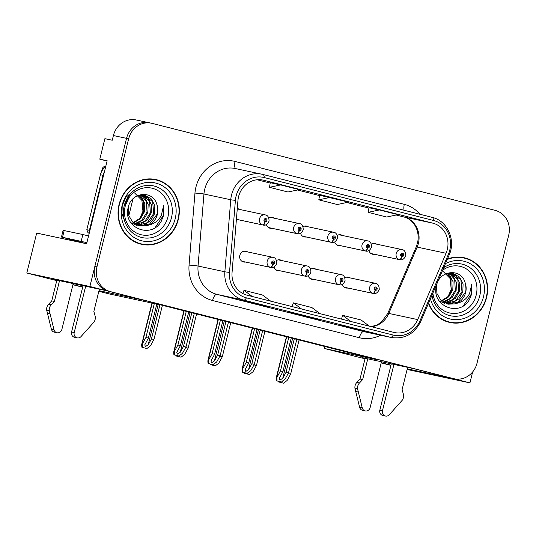 <?xml version="1.0" encoding="UTF-8"?>
<svg xmlns="http://www.w3.org/2000/svg" width="536" height="536" viewBox="0 0 536 536"><rect width="100%" height="100%" fill="white"/><g stroke="black" fill="none" stroke-linecap="round" stroke-linejoin="round"><path stroke-width="0.8" d="M247.578 251.907A5.528 5.092 102.1 0 0 245.917 251.196A5.528 5.092 102.1 0 0 239.827 255.35A5.528 5.092 102.1 0 0 243.605 262.004A5.528 5.092 102.1 0 0 245.414 262.037M274.03 267.008A5.528 5.092 102.1 0 0 277.775 270.673A5.528 5.092 102.1 0 0 279.584 270.7M308.2 275.671A5.528 5.092 102.1 0 0 311.945 279.336A5.528 5.092 102.1 0 0 313.754 279.37M334.712 241.93A5.528 5.092 102.1 0 0 338.457 245.589A5.528 5.092 102.1 0 0 340.26 245.622M300.542 233.267A5.528 5.092 102.1 0 0 304.287 236.925A5.528 5.092 102.1 0 0 306.09 236.959M266.372 224.604A5.528 5.092 102.1 0 0 270.117 228.262A5.528 5.092 102.1 0 0 271.92 228.296M236.376 219.666A5.528 5.092 102.1 0 0 237.75 219.626M342.37 284.341A5.528 5.092 102.1 0 0 346.115 288A5.528 5.092 102.1 0 0 347.924 288.033M368.882 250.593A5.528 5.092 102.1 0 0 372.627 254.252A5.528 5.092 102.1 0 0 374.43 254.285M150.02 122.932A20.723 19.088 102.1 0 0 149.376 122.784A20.723 19.088 102.1 0 0 126.543 138.355L89.881 286.505L106.034 290.606L54.263 279.544L56.796 280.482M72.963 284.603L82.718 286.988M107.093 161.028L99.803 159.179L107.16 160.753L86.624 243.746L36.689 233.08L26.8 273.032L89.881 286.505M99.803 159.179L104.882 138.67L112.238 140.238L113.404 135.548L126.543 138.355L94.852 266.399A20.723 19.088 102.1 0 0 108.379 291.202L451.433 378.188A20.723 19.088 102.1 0 0 452.083 378.336L454.186 378.785A20.723 19.088 102.1 0 0 477.02 363.214L508.704 235.177A20.723 19.088 102.1 0 0 495.177 210.373L152.124 123.387A20.723 19.088 102.1 0 0 151.474 123.233A20.723 19.088 102.1 0 0 128.647 138.804L96.956 266.848A20.723 19.088 102.1 0 0 110.483 291.651L453.536 378.637A20.723 19.088 102.1 0 0 454.186 378.785M151.474 123.233L136.231 119.977A20.723 19.088 102.1 0 0 113.404 135.548M407.105 369.458L469.938 382.878L472.638 371.957M407.26 368.842L453.778 378.778L469.938 382.878M98.993 290.68L145.511 300.616L414.301 368.775L362.53 357.713L365.063 358.644M381.23 362.772L390.985 365.157M365.023 358.798L324.213 348.447L376.775 359.676L162.013 305.219L109.451 293.989L98.838 291.303M82.665 287.202L72.93 284.73M56.762 280.63L26.8 273.032M390.932 365.364L381.197 362.899M281.748 260.57A5.528 5.092 102.1 0 0 280.087 259.866A5.528 5.092 102.1 0 0 276.543 260.489M315.918 269.233A5.528 5.092 102.1 0 0 314.257 268.529A5.528 5.092 102.1 0 0 310.713 269.152M342.424 235.492A5.528 5.092 102.1 0 0 340.762 234.781A5.528 5.092 102.1 0 0 337.218 235.411M308.254 226.829A5.528 5.092 102.1 0 0 306.592 226.118A5.528 5.092 102.1 0 0 303.048 226.741M274.084 218.159A5.528 5.092 102.1 0 0 272.422 217.455A5.528 5.092 102.1 0 0 268.878 218.078M239.914 209.496A5.528 5.092 102.1 0 0 238.252 208.792A5.528 5.092 102.1 0 0 237.28 208.685M350.082 277.903A5.528 5.092 102.1 0 0 348.427 277.192A5.528 5.092 102.1 0 0 344.882 277.815M376.594 244.155A5.528 5.092 102.1 0 0 374.932 243.445A5.528 5.092 102.1 0 0 371.388 244.074M128.801 215.787L132.988 198.883M324.702 346.47L324.213 348.447M119.093 204.417A33.152 30.539 102.1 0 0 141.772 244.349A33.152 30.539 102.1 0 0 178.3 219.432A33.152 30.539 102.1 0 0 155.621 179.506A33.152 30.539 102.1 0 0 119.093 204.417M140.727 244.101A33.152 30.539 102.1 0 0 145.236 244.517M428.492 303.363A33.152 30.539 102.1 0 0 450.039 322.511A33.152 30.539 102.1 0 0 486.567 297.601A33.152 30.539 102.1 0 0 463.888 257.675A33.152 30.539 102.1 0 0 447.419 259.055M448.994 322.27A33.152 30.539 102.1 0 0 453.496 322.685M238.574 196.692A22.103 20.361 -77.9 0 1 262.928 180.083A22.103 20.361 -77.9 0 1 263.618 180.243L432.86 223.164A22.103 20.361 -77.9 0 1 446.066 253.267L417.725 319.603A22.103 20.361 -77.9 0 1 394.59 332.561A22.103 20.361 -77.9 0 1 393.9 332.4L247.103 295.182A22.103 20.361 -77.9 0 1 232.055 272.523L237.951 200.498A22.103 20.361 -77.9 0 1 238.574 196.692M236.101 196.069A24.864 22.907 102.1 0 0 235.405 200.343L229.509 272.375A24.864 22.907 102.1 0 0 246.439 297.862L393.236 335.08A24.864 22.907 102.1 0 0 420.036 320.682L448.384 254.345A24.864 22.907 102.1 0 0 433.524 220.477L264.281 177.563A24.864 22.907 102.1 0 0 236.101 196.069M149.376 122.784A20.723 19.088 102.1 0 0 126.543 138.355L128.647 138.804M368.956 207.734L379.367 209.951L368.152 212.336L368.956 207.734M270.271 182.709L280.683 184.933L269.467 187.312L270.271 182.709M330.022 197.442L318.806 199.828L337.312 204.518L348.527 202.132L319.617 195.225M270.117 307.074L241.106 300.133L270.117 307.074A5.528 2.151 -75.8 0 1 270.09 307.068L251.598 302.378M368.802 332.099L339.791 325.158L368.802 332.099A5.528 2.151 -75.8 0 1 368.775 332.092L350.283 327.402M319.463 319.583L290.445 312.649L319.463 319.583A5.528 2.151 -75.8 0 1 319.429 319.577L300.944 314.887M269.467 187.312L287.966 192.009L299.189 189.623L280.683 184.933M368.152 212.336L386.65 217.033L397.873 214.648L379.367 209.951M308.95 317.339L309.044 316.944M358.289 329.848L358.39 329.459M259.605 304.83L259.705 304.435M318.806 199.828L319.617 195.218M320.066 313.681L311.818 307.523L293.313 302.833L292.107 306.592M301.56 308.991L293.313 302.833M270.72 301.165L262.479 295.014L243.974 290.324L242.929 293.574M252.215 296.475L243.974 290.324M369.405 326.19L361.163 320.039L342.658 315.342L341.452 319.101M350.899 321.5L342.658 315.342M467.117 258.928A33.152 30.539 102.1 0 0 462.836 257.468M158.85 180.766A33.152 30.539 102.1 0 0 154.569 179.299M294.318 338.765L285.996 372.406L282.747 378.262L279.953 380.125L279.296 378.389L282.908 371.622L280.442 370.999L276.945 377.31L276.301 377.659L286.418 336.762M344.454 287.289L373.291 293.453A3.451 1.347 -78.5 0 0 375.3 290.351A1.729 1.588 102.1 0 0 376.058 286.981A1.729 1.588 102.1 0 0 375.16 290.311L375.455 289.319A0.69 0.636 -77.9 0 1 375.79 287.979A0.69 0.636 -77.9 0 1 376.259 288.81A0.69 0.636 -77.9 0 1 375.508 289.333L375.3 290.351M375.16 290.311A3.451 1.34 106.9 0 1 372.888 293.346A5.179 4.77 -77.9 0 1 369.706 287.202A5.179 4.77 -77.9 0 1 375.414 283.31C377.947 283.618 379.22 285.708 379.227 289.594C377.605 292.85 375.629 294.13 373.291 293.453M344.42 287.269L372.888 293.346M296.783 339.395L288.462 373.029L284.964 379.341L281.434 382.047L276.442 380.801C276.087 378.443 276.167 377.257 276.683 377.25L286.686 336.829M288.77 337.358L280.442 370.999M291.236 337.988L282.908 371.622M285.996 372.406L288.462 373.029M276.945 377.31L276.971 380.915L281.434 382.047M276.971 380.915L276.442 380.801M284.904 379.408L282.11 381.27M370.966 253.548L399.796 259.705A3.451 1.347 -78.5 0 0 399.802 259.705A3.451 1.347 -78.5 0 0 401.806 256.603A1.729 1.588 102.1 0 0 402.57 253.233A1.729 1.588 102.1 0 0 401.672 256.57L401.96 255.572A0.69 0.636 -77.9 0 1 402.295 254.238A0.69 0.636 -77.9 0 1 402.771 255.069A0.69 0.636 -77.9 0 1 402.013 255.585L401.806 256.603M401.672 256.57A3.451 1.34 106.9 0 1 399.394 259.605A5.179 4.77 -77.9 0 1 396.211 253.454A5.179 4.77 -77.9 0 1 401.92 249.562C404.459 249.87 405.725 251.967 405.732 255.853C404.117 259.102 402.134 260.389 399.802 259.705M370.932 253.521L399.394 259.605M299.081 339.978L290.619 374.175L287.115 380.486L283.591 383.186L278.599 381.947L278.506 381.331M288.174 373.552L290.619 374.175M279.129 381.485L279.129 382.061L283.591 383.186M279.129 382.061L278.599 381.947M260.148 330.102L251.826 363.743L248.577 369.599L245.783 371.461L245.126 369.726L248.738 362.959L246.272 362.336L242.775 368.647L242.131 368.996L252.248 328.099M310.284 278.626L339.12 284.784A3.451 1.347 -78.5 0 0 339.127 284.784A3.451 1.347 -78.5 0 0 341.13 281.681A1.729 1.588 102.1 0 0 341.888 278.318A1.729 1.588 102.1 0 0 340.997 281.648L341.285 280.656A0.69 0.636 -77.9 0 1 341.62 279.316A0.69 0.636 -77.9 0 1 342.089 280.147A0.69 0.636 -77.9 0 1 341.338 280.67L341.13 281.681M340.997 281.648A3.451 1.34 106.9 0 1 338.719 284.683A5.179 4.77 -77.9 0 1 335.536 278.539A5.179 4.77 -77.9 0 1 341.244 274.646C343.777 274.955 345.05 277.045 345.057 280.931C343.435 284.18 341.459 285.467 339.127 284.784M310.25 278.606L338.719 284.683M262.613 330.725L254.292 364.366L250.794 370.678L247.264 373.384L242.272 372.138C241.917 369.78 241.997 368.594 242.513 368.587L252.516 328.166M254.6 328.695L246.272 362.336M257.066 329.318L248.738 362.959M251.826 363.743L254.292 364.366M242.775 368.647L242.808 372.252L247.264 373.384M242.808 372.252L242.272 372.138M225.978 321.439L217.656 355.08L214.407 360.936L211.613 362.798L210.956 361.063L214.574 354.296L212.102 353.666L208.605 359.978L207.961 360.333L218.085 319.436M276.12 269.963L304.95 276.12A3.451 1.347 -78.5 0 0 304.957 276.12A3.451 1.347 -78.5 0 0 306.961 273.018A1.729 1.588 102.1 0 0 307.718 269.655A1.729 1.588 102.1 0 0 306.827 272.985L307.115 271.993A0.69 0.636 -77.9 0 1 307.45 270.653A0.69 0.636 -77.9 0 1 307.925 271.484A0.69 0.636 -77.9 0 1 307.168 272.007L306.961 273.018M306.827 272.985A3.451 1.34 106.9 0 1 304.549 276.02A5.179 4.77 -77.9 0 1 301.366 269.876A5.179 4.77 -77.9 0 1 307.074 265.983C309.607 266.285 310.88 268.382 310.887 272.268C309.265 275.517 307.289 276.804 304.957 276.12M276.08 269.936L304.549 276.02M228.45 322.062L220.122 355.703L216.624 362.014L213.094 364.715L208.102 363.475C207.747 361.11 207.827 359.931 208.343 359.924L218.346 319.503M220.43 320.032L212.102 353.666M222.896 320.655L214.574 354.296M217.656 355.08L220.122 355.703M208.605 359.978L208.638 363.589L213.094 364.715M208.638 363.589L208.102 363.475M191.808 312.776L183.486 346.41L180.237 352.273L177.443 354.135L176.786 352.393L180.404 345.633L177.932 345.003L174.435 351.315L173.791 351.67L183.915 310.773M241.95 261.3L270.781 267.457A3.451 1.347 -78.5 0 0 270.787 267.457A3.451 1.347 -78.5 0 0 272.791 264.355A1.729 1.588 102.1 0 0 273.548 260.985A1.729 1.588 102.1 0 0 272.656 264.322L272.945 263.323A0.69 0.636 -77.9 0 1 273.28 261.99A0.69 0.636 -77.9 0 1 273.755 262.821A0.69 0.636 -77.9 0 1 272.998 263.344L272.791 264.355M272.656 264.322A3.451 1.34 106.9 0 1 270.379 267.357A5.179 4.77 -77.9 0 1 267.196 261.213A5.179 4.77 -77.9 0 1 272.904 257.32C275.437 257.622 276.71 259.719 276.717 263.605C275.095 266.854 273.119 268.141 270.787 267.457M241.91 261.273L270.379 267.357M194.28 313.399L185.952 347.04L182.454 353.351L178.924 356.051L173.932 354.812C173.584 352.447 173.657 351.268 174.173 351.261L184.176 310.84M186.26 311.369L177.932 345.003M188.726 311.992L180.404 345.633M183.486 346.41L185.952 347.04M174.435 351.315L174.468 354.926L178.924 356.051M174.468 354.926L173.932 354.812M250.734 370.745L247.94 372.607M336.796 244.878L365.626 251.042A3.451 1.347 -78.5 0 0 365.632 251.042A3.451 1.347 -78.5 0 0 367.636 247.94A1.729 1.588 102.1 0 0 368.4 244.57A1.729 1.588 102.1 0 0 367.502 247.907L367.79 246.908A0.69 0.636 -77.9 0 1 368.125 245.568A0.69 0.636 -77.9 0 1 368.601 246.406A0.69 0.636 -77.9 0 1 367.843 246.922L367.636 247.94M367.502 247.907A3.451 1.34 106.9 0 1 365.224 250.935A5.179 4.77 -77.9 0 1 362.041 244.791A5.179 4.77 -77.9 0 1 367.75 240.899C370.289 241.207 371.555 243.304 371.562 247.19C369.947 250.439 367.971 251.726 365.632 251.042M336.762 244.858L365.224 250.935M264.911 331.308L256.449 365.512L252.952 371.823L249.421 374.523L244.429 373.284L244.336 372.667M254.004 364.889L256.449 365.512M244.959 372.822L244.959 373.398L249.421 374.523M244.959 373.398L244.429 373.284M216.584 362.048L213.77 363.937M302.626 236.215L331.456 242.379A3.451 1.347 -78.5 0 0 331.462 242.379A3.451 1.347 -78.5 0 0 333.466 239.277A1.729 1.588 102.1 0 0 334.23 235.907A1.729 1.588 102.1 0 0 333.332 239.237L333.62 238.245A0.69 0.636 -77.9 0 1 333.955 236.905A0.69 0.636 -77.9 0 1 334.43 237.736A0.69 0.636 -77.9 0 1 333.673 238.259L333.466 239.277M333.332 239.237A3.451 1.34 106.9 0 1 331.054 242.272A5.179 4.77 -77.9 0 1 327.871 236.128A5.179 4.77 -77.9 0 1 333.58 232.235C336.119 232.544 337.385 234.634 337.392 238.52C335.777 241.776 333.801 243.056 331.462 242.379M302.592 236.195L331.054 242.272M230.741 322.645L222.279 356.849L218.782 363.153L215.251 365.86L210.259 364.614L210.166 364.004M219.834 356.226L222.279 356.849M210.789 364.158L210.789 364.728L215.251 365.86M210.789 364.728L210.259 364.614M182.394 353.412L179.6 355.274M268.456 227.552L297.286 233.709A3.451 1.347 -78.5 0 0 297.292 233.716A3.451 1.347 -78.5 0 0 299.296 230.607A1.729 1.588 102.1 0 0 300.06 227.244A1.729 1.588 102.1 0 0 299.162 230.574L299.45 229.582A0.69 0.636 -77.9 0 1 299.785 228.242A0.69 0.636 -77.9 0 1 300.26 229.073A0.69 0.636 -77.9 0 1 299.503 229.596L299.296 230.607M299.162 230.574A3.451 1.34 106.9 0 1 296.884 233.609A5.179 4.77 -77.9 0 1 293.701 227.465A5.179 4.77 -77.9 0 1 299.41 223.572C301.949 223.881 303.215 225.971 303.222 229.857C301.607 233.106 299.631 234.393 297.292 233.716M268.422 227.532L296.884 233.609M196.571 313.982L188.109 348.179L184.612 354.49L181.081 357.197L176.089 355.951L176.002 355.335M185.664 347.562L188.109 348.179M176.619 355.495L176.625 356.065L181.081 357.197M176.625 356.065L176.089 355.951M159.916 304.77L151.474 338.893L148.224 344.748L145.43 346.611L144.774 344.876L148.392 338.109L145.919 337.486L142.422 343.797L141.779 344.146L151.943 303.068M236.403 219.345L263.116 225.046A3.451 1.347 -78.5 0 0 263.122 225.046A3.451 1.347 -78.5 0 0 265.126 221.944A1.729 1.588 102.1 0 0 265.89 218.581A1.729 1.588 102.1 0 0 264.992 221.911L265.28 220.919A0.69 0.636 -77.9 0 1 265.622 219.579A0.69 0.636 -77.9 0 1 266.091 220.41A0.69 0.636 -77.9 0 1 265.333 220.933L265.126 221.944M264.992 221.911A3.451 1.34 106.9 0 1 262.714 224.946A5.179 4.77 -77.9 0 1 259.531 218.802A5.179 4.77 -77.9 0 1 265.24 214.909C267.779 215.211 269.052 217.308 269.052 221.194C267.437 224.443 265.461 225.73 263.122 225.046M236.41 219.325L262.714 224.946M162.401 305.319L153.939 339.516L150.442 345.827L146.911 348.534L141.919 347.288C141.564 344.929 141.645 343.743 142.161 343.737L152.211 303.128M154.314 303.577L145.919 337.486M156.8 304.106L148.392 338.109M151.474 338.893L153.939 339.516M142.422 343.797L142.455 347.402L146.911 348.534M142.455 347.402L141.919 347.288M83.254 243.029L86.658 243.599M51.215 304.796L48.588 304.234L51.758 300.857L54.384 301.42L51.215 304.796A6.908 6.365 102.1 0 0 49.292 310.652L53.989 329.714A4.409 4.06 -77.9 0 0 57.01 332.749A4.409 4.06 -77.9 0 0 61.868 329.439L73.211 283.591M86.892 242.654L61.452 237.046L83.288 242.882M104.46 171.681A13.815 12.723 102.1 0 0 103.033 175.312L89.432 230.279A13.815 12.723 -77.9 0 1 89.934 230.373M105.706 166.649A13.815 12.723 102.1 0 0 100.406 174.749L86.805 229.716L89.432 230.279M89.867 230.648A13.815 12.723 102.1 0 0 87.991 229.971M81.191 241.227L82.846 234.52L88.554 235.947M82.846 234.52L63.114 230.346L61.452 237.046M85.666 286.251L74.203 332.561A4.409 4.06 -77.9 0 0 77.224 337.874A4.409 4.06 -77.9 0 0 81.023 336.568L94.041 322.002A6.908 6.365 102.1 0 0 95.073 315.918L93.854 311.429L99.361 289.179M74.203 332.561L71.576 332.005A4.409 4.06 102.1 0 0 74.591 337.312L77.224 337.874M71.576 332.005L83.04 285.695M66.926 239.538L67.094 238.882A6.908 2.687 104.2 0 1 67.161 238.62M51.758 300.857L56.89 280.107M69.72 239.438L69.559 240.101M59.516 280.67L54.384 301.42M48.588 304.234A6.908 6.365 102.1 0 0 46.666 310.096L51.362 329.151A4.409 4.06 102.1 0 0 54.384 332.186L57.01 332.749M46.666 310.096L49.292 310.652M47.396 313.279L50.022 313.841M359.482 382.959L356.855 382.403L360.018 379.026L362.651 379.582L359.482 382.959A6.908 6.365 102.1 0 0 357.559 388.821L362.256 407.883A4.409 4.06 -77.9 0 0 365.277 410.918A4.409 4.06 -77.9 0 0 370.135 407.601L381.478 361.76M393.933 364.42L382.47 410.73A4.409 4.06 -77.9 0 0 385.491 416.043A4.409 4.06 -77.9 0 0 389.29 414.737L402.308 400.171A6.908 6.365 102.1 0 0 403.34 394.081L402.121 389.592L407.628 367.348M382.47 410.73L379.843 410.167A4.409 4.06 102.1 0 0 382.858 415.48L385.491 416.043M379.843 410.167L391.3 363.857M360.018 379.026L365.157 358.276M367.783 358.832L362.651 379.582M356.855 382.403A6.908 6.365 102.1 0 0 354.933 388.258L359.629 407.32A4.409 4.06 102.1 0 0 362.651 410.355L365.277 410.918M354.933 388.258L357.559 388.821M355.656 391.441L358.289 392.004M167.942 216.892A23.899 22.016 -77.9 0 1 140.854 234.674A23.899 22.016 -77.9 0 1 125.25 206.065A23.899 22.016 -77.9 0 1 152.338 188.277A23.899 22.016 -77.9 0 1 167.942 216.892M161.209 221.375L163.433 215.8L163.554 205.791L161.336 215.298C158.656 220.551 154.455 223.814 148.733 225.08A15.611 14.385 102.1 0 0 157.383 214.34A15.611 14.385 102.1 0 0 156.934 204.785C153.35 189.757 131.508 191.814 128.359 206.943C121.94 227.398 151.112 239.739 161.209 221.375M134.677 193.04L141.899 200.377L142.951 211.311L139.796 218.333M119.401 204.497A32.803 30.224 -77.9 0 1 155.554 179.841A32.803 30.224 -77.9 0 1 177.992 219.358A32.803 30.224 -77.9 0 1 141.846 244.007A32.803 30.224 -77.9 0 1 119.401 204.497M150.06 178.883A32.803 30.224 -77.9 0 1 153.45 179.393L155.554 179.841M139.018 195.238L143.675 202.219L143.695 211.419L139.688 218.454L133.176 222.574M139.481 195.131L141.363 196.819L144.821 203.6L144.532 211.593L140.512 218.641L133.544 222.896M141.276 194.87L144.7 197.536L148.157 204.316L147.869 212.31L143.849 219.351L137.095 223.546L135.052 224.015M140.834 194.91L146.408 201.275L147.038 212.129L141.725 220.376L134.67 223.76M143.025 194.87L148.043 198.246L151.494 205.027L151.206 213.02L147.186 220.061L140.432 224.256L136.613 224.886M142.603 194.849L149.584 201.63L150.375 212.839L144.908 221.221L136.218 224.691M136.988 195.935L144.72 195.111L151.38 198.957L154.83 205.744L154.549 213.73L150.522 220.778L143.769 224.973L138.214 225.549M136.526 225.294L130.757 222.621M144.298 195.03L152.633 201.764L153.711 213.556L147.253 222.688L137.812 225.401M148.733 225.08L147.105 225.683L139.863 226.004L132.606 222.031L128.627 215.231L128.285 207.218M156.934 204.785C157.872 209.429 157.912 212.591 157.048 214.266L149.624 224.021L139.447 225.911M141.846 244.007L139.742 243.558A32.803 30.224 -77.9 0 1 136.439 242.641M87.18 229.797A3.451 3.183 102.1 0 0 89.19 233.361M105.773 166.368A3.451 3.183 102.1 0 0 102.195 169.001L101.532 171.694M163.554 205.791L163.165 215.747L155.219 227.418M124.687 209.134L125.129 206.166L128.633 198.253M124.808 221.475L121.96 213.703L122.215 205.543L125.973 197.268L132.74 191.553M442.642 270.251A23.899 22.016 -77.9 0 1 467.774 269.856A23.899 22.016 -77.9 0 1 476.203 295.055A23.899 22.016 -77.9 0 1 453.175 313.446A23.899 22.016 -77.9 0 1 432.894 293.058M469.469 299.544L471.693 293.969L471.821 283.953L469.603 293.46C466.923 298.72 462.722 301.982 457 303.249A15.611 14.385 102.1 0 0 465.65 292.509A15.611 14.385 102.1 0 0 465.201 282.954C461.617 267.926 439.768 269.976 436.626 285.112C430.207 305.56 459.379 317.908 469.469 299.544M442.944 271.209L450.16 278.546L451.212 289.48L448.062 296.502M447.238 259.491A32.803 30.224 -77.9 0 1 463.814 258.01A32.803 30.224 -77.9 0 1 486.259 297.52A32.803 30.224 -77.9 0 1 450.113 322.176A32.803 30.224 -77.9 0 1 428.679 302.927M458.327 257.052A32.803 30.224 -77.9 0 1 461.717 257.561L463.814 258.01M447.285 273.4L451.942 280.388L451.962 289.581L447.949 296.616L441.443 300.736M447.741 273.293L449.63 274.988L453.081 281.769L452.799 289.762L448.779 296.803L441.811 301.058M449.543 273.038L452.967 275.698L456.424 282.479L456.136 290.472L452.116 297.52L445.362 301.708L443.319 302.177M449.101 273.079L454.675 279.444L455.298 290.298L449.992 298.545L442.937 301.922M451.292 273.038L456.303 276.415L459.761 283.196L459.473 291.189L455.453 298.23L448.699 302.425L444.88 303.054M450.87 273.018L457.851 279.799L458.642 291.008L453.175 299.39L444.485 302.86M445.255 274.097L452.987 273.28L459.647 277.125L463.097 283.906L462.809 291.899L458.789 298.941L452.036 303.135L446.481 303.718M444.793 303.456L439.024 300.79M452.565 273.192L460.9 279.926L461.978 291.718L455.513 300.85L446.079 303.57M457 303.249L455.372 303.852L448.13 304.173L440.873 300.194L436.894 293.4L436.552 285.38M465.201 282.954C466.139 287.598 466.179 290.753 465.315 292.435L457.891 302.19L447.714 304.073M450.113 322.176L448.009 321.727A32.803 30.224 -77.9 0 1 444.706 320.809M471.821 283.953L471.432 293.909L463.486 305.587M433.075 299.637L431.46 296.408M446.066 253.267L417.155 247.089A22.103 20.361 102.1 0 0 418.382 243.445A22.103 20.361 102.1 0 0 403.95 216.986L396.158 215.01L403.883 216.966A12.435 4.837 -75.8 0 0 403.95 216.986L432.86 223.164M371.461 326.712A22.103 20.361 102.1 0 0 388.814 313.426L417.155 247.089A12.435 1.005 -156.9 0 0 416.137 247.076L417.41 243.27C420.405 231.726 414.261 219.539 403.883 216.966A12.435 4.837 -75.8 0 1 403.809 216.953M263.618 180.243L262.225 179.949M380.567 335.214A34.532 31.812 -77.9 0 1 359.375 337.734L212.578 300.508A34.532 31.812 -77.9 0 1 189.061 265.112L194.957 193.081A34.532 31.812 -77.9 0 1 235.063 161.443L404.312 204.357A6.908 2.687 -75.8 0 0 404.124 210.259M404.312 204.357A34.532 31.812 -77.9 0 1 419.983 214.279M393.236 335.08A6.908 2.687 104.2 0 1 390.469 337.318L243.672 300.093A27.624 25.447 -77.9 0 1 224.859 271.772L230.755 199.747A27.624 25.447 -77.9 0 1 231.532 194.99A27.624 25.447 -77.9 0 1 261.977 174.234A27.624 25.447 -77.9 0 1 262.841 174.435A6.908 2.687 104.2 0 1 262.881 174.441A6.908 2.687 104.2 0 1 264.281 177.563M433.524 220.477A6.908 2.687 -75.8 0 0 432.123 217.355L262.881 174.441L235.17 168.505A27.624 25.447 102.1 0 0 204.725 189.268A27.624 25.447 102.1 0 0 203.948 194.019L198.052 266.044A27.624 25.447 102.1 0 0 216.866 294.365L363.663 331.59A27.624 25.447 102.1 0 0 364.527 331.791L391.334 337.519A27.624 25.447 -77.9 0 1 390.469 337.318L363.663 331.59A6.908 2.687 -75.8 0 0 359.375 337.734M235.405 200.343A6.908 0.375 4.7 0 1 230.755 199.747L203.948 194.019A6.908 0.375 -175.3 0 0 194.957 193.081M212.578 300.508A6.908 2.687 -75.8 0 1 216.866 294.365L243.672 300.093A6.908 2.687 -75.8 0 0 246.439 297.862M420.036 320.682A6.908 0.556 23.1 0 1 420.814 321.325L449.161 254.989C456.076 240.095 447.379 220.685 432.123 217.355A6.908 2.687 -75.8 0 0 432.083 217.348L262.921 174.455M189.061 265.112A6.908 0.375 -175.3 0 1 198.052 266.044L224.859 271.772A6.908 0.375 4.7 0 0 229.509 272.375M448.384 254.345A6.908 0.556 23.1 0 1 449.161 254.989M96.956 266.848L94.852 266.399M110.483 291.651L108.379 291.202M453.536 378.637L451.433 378.188M235.063 161.443A6.908 2.687 -75.8 0 0 235.853 168.652M417.725 319.603L388.814 313.426A12.435 1.005 -156.9 0 0 387.796 313.413L416.137 247.076M368.895 208.095L346.819 202.501L368.895 208.095M319.55 195.586L297.473 189.985L319.55 195.586M270.211 183.071L257.146 179.761L270.211 183.078M292.629 338.337L282.747 378.262M258.459 329.674L248.577 369.599M224.289 321.01L214.407 360.936M190.119 312.347L180.237 352.273M158.207 304.408L148.224 344.748M100.406 174.749L103.033 175.312M62.531 237.24L64.186 230.534M53.989 329.714L51.362 329.151M362.256 407.883L359.629 407.32M171.473 217.737A26.465 24.375 -77.9 0 1 147.809 238.105A26.465 24.375 -77.9 0 1 124.191 219.371A26.465 24.375 -77.9 0 1 124.211 205.75A26.465 24.375 -77.9 0 1 129.37 195.117A26.465 24.375 -77.9 0 1 159.339 188.056A26.465 24.375 -77.9 0 1 171.473 217.737M122.175 205.201A29.701 27.356 -77.9 0 1 155.829 183.098A29.701 27.356 -77.9 0 1 175.218 218.655A29.701 27.356 -77.9 0 1 141.564 240.751A29.701 27.356 -77.9 0 1 122.175 205.201M102.195 169.001L103.106 169.195M443.775 267.591A26.465 24.375 -77.9 0 1 470.97 268.429A26.465 24.375 -77.9 0 1 479.74 295.906A26.465 24.375 -77.9 0 1 456.069 316.274A26.465 24.375 -77.9 0 1 432.458 297.534A26.465 24.375 -77.9 0 1 431.983 295.189L432.458 297.534M445.463 263.645A29.701 27.356 -77.9 0 1 474.668 266.841A29.701 27.356 -77.9 0 1 483.485 296.817A29.701 27.356 -77.9 0 1 456.98 319.677A29.701 27.356 -77.9 0 1 430.448 298.773M391.334 337.519C404.626 339.355 414.455 333.962 420.814 321.325M371.207 326.645L377.009 324.97L381.351 322.176L387.796 313.413M346.618 277.159L375.414 283.31M373.13 243.418L401.92 249.562M312.455 268.496L341.244 274.646M278.285 259.833L307.074 265.983M244.115 251.17L272.904 257.32M338.96 234.748L367.75 240.899M304.79 226.085L333.58 232.235M270.62 217.422L299.41 223.572M237.26 208.933L265.24 214.909M129.37 195.117L124.211 205.75C123.099 210.346 123.092 214.889 124.191 219.371"/></g></svg>
